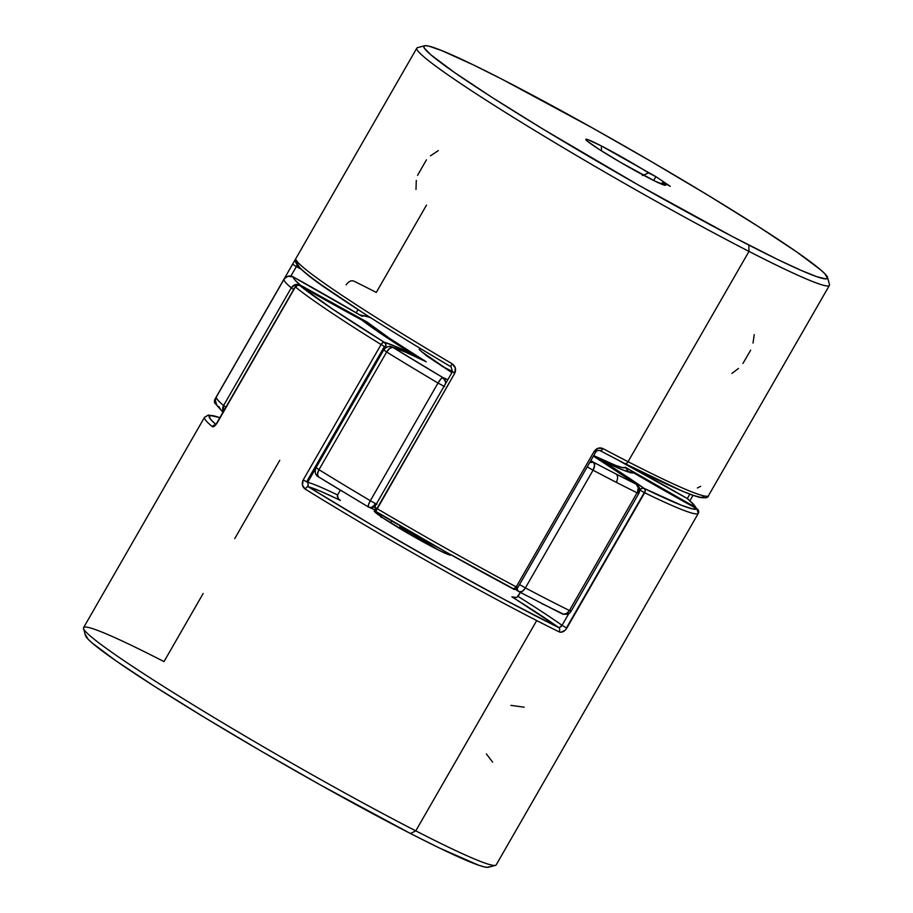 <?xml version="1.0" encoding="UTF-8"?>
<svg xmlns="http://www.w3.org/2000/svg" width="913" height="913" viewBox="0 0 913 913"><rect width="100%" height="100%" fill="white"/><g stroke="black" fill="none" stroke-linecap="round" stroke-linejoin="round"><path stroke-width="1.37" d="M223.057 412.299L216.666 405.155L215.354 400.271L216.255 397.121L283.932 279.435L216.255 397.132A237.973 13.752 29.9 0 0 223.582 405.566L291.258 287.869A237.973 13.752 -150.1 0 1 283.92 279.446A237.973 13.752 29.9 0 0 291.258 287.869L223.582 405.566L225.99 407.198L223.582 405.566L223.308 411.866A6.802 6.482 -49.5 0 1 223.582 405.566A237.973 13.752 -150.1 0 1 216.255 397.132A6.802 6.79 -178 0 0 215.354 400.362M216.769 404.664L215.582 402.291M444.015 386.325L438.012 383.038L370.336 500.723L438.012 383.038A237.973 13.752 -150.1 0 1 386.656 352.007L318.979 469.693A237.973 13.752 29.9 0 0 370.336 500.723L375.437 503.565L370.336 500.723L368.384 505.003L368.453 507.023C370.838 508.142 373.166 506.989 375.437 503.565L376.35 504.01M368.224 506.829L370.644 507.776L375.209 506.281M593.062 470.218A237.973 13.752 29.9 0 0 616.229 482.281A6.802 4.314 -62.8 0 0 616.013 473.984A231.172 13.353 -150.1 0 1 593.507 462.252A6.802 3.572 117.9 0 1 593.062 470.218L525.386 587.904A237.973 13.752 29.9 0 0 569.427 610.512L637.091 492.815A237.973 13.752 -150.1 0 1 616.229 482.281A237.973 13.752 -150.1 0 1 593.062 470.218L587.219 466.863L593.062 470.218L594.591 465.447L593.507 462.252A231.172 13.353 29.9 0 0 616.013 473.984A231.172 13.353 29.9 0 0 636.293 484.21L593.404 456.101A151.855 8.776 -150.1 0 1 636.293 484.21A231.172 13.353 -150.1 0 1 616.013 473.984A6.802 4.314 117.2 0 1 616.229 482.281A237.973 13.752 29.9 0 0 637.091 492.815A6.802 4.987 -63.7 0 0 636.293 484.21L638.267 487.862L637.468 492.107L569.427 610.512A237.973 13.752 -150.1 0 1 525.386 587.904L593.062 470.218M441.652 366.045A79.328 4.588 -150.1 0 1 448.374 369.445L447.998 370.107L448.374 369.445A79.328 4.588 -150.1 0 1 452.494 371.58M362.723 320.646A158.645 9.164 -150.1 0 1 367.916 322.746A158.645 9.164 29.9 0 0 362.723 320.646M561.849 613.673A6.802 4.987 -63.7 0 0 562.248 613.901A6.802 4.987 -63.7 0 0 569.427 610.512L566.836 613.319L563.709 614.266L541.569 603.436M342.809 491.685L318.557 476.883L317.45 474.235L318.979 469.693L386.656 352.007A237.973 13.752 29.9 0 0 438.012 383.038L444.563 386.576M220.512 409.469L218.766 406.399M694.61 507.502A6.802 2.123 -61.2 0 0 694.234 506.601A151.855 8.776 -150.1 0 1 625.416 467.308A151.855 8.776 -150.1 0 1 593.701 455.587L615.476 465.333L622.734 467.661L625.416 467.308L694.234 506.601L692.488 503.531L687.112 498.418L619.63 460.882M445.464 384.088L445.476 381.497L442.896 377.571A231.172 13.353 -150.1 0 1 393.001 347.419A151.855 8.776 -150.1 0 1 426.223 361.81A151.855 8.776 -150.1 0 1 367.106 322.072A151.855 8.776 -150.1 0 1 300.331 285.13A231.172 13.353 -150.1 0 1 293.21 276.936A151.855 8.776 -150.1 0 1 362.027 316.229A151.855 8.776 -150.1 0 1 370.655 317.713L364.709 315.875L362.027 316.229L293.21 276.936L294.956 280.017L300.331 285.13L367.106 322.072L389.337 338.187L426.223 361.81L405.6 352.156L393.001 347.419L442.896 377.571L447.827 379.705A151.855 8.776 -150.1 0 1 442.896 377.571A6.802 5.923 114 0 1 445.533 383.7M589.718 462.514A6.802 4.531 -57.1 0 1 593.507 462.252A151.855 8.776 -150.1 0 1 590.859 460.54L593.507 462.252L589.638 462.56M451.912 372.595L426.77 355.99L419.181 349.485L419.649 348.629L420.836 348.789M519.543 584.56L525.386 587.904L519.543 584.56M519.28 591.841L519.075 591.715A6.802 4.531 -57.1 0 1 518.744 591.521A6.802 4.531 -57.1 0 1 517.169 588.383L517.774 590.494L519.28 591.841L562.214 613.878C566.699 614.894 569.678 613.993 571.127 611.174L569.427 610.512L571.127 611.174L638.803 493.488L637.091 492.815L638.803 493.488L638.073 492.837A6.802 5.832 -54.6 0 0 636.897 484.598L593.416 456.089M524.975 588.577L525.386 587.904A6.802 3.572 117.9 0 1 519.303 591.852A6.802 3.572 117.9 0 1 519.075 591.715L522.133 591.453L524.975 588.577M638.803 493.488C640.447 490.007 639.796 487.028 636.84 484.563L636.293 484.21A6.802 5.832 -54.6 0 1 636.897 484.598M570.397 610.523L571.127 611.174M374.912 506.521A6.802 5.923 114 0 1 369.126 507.377M628.418 471.667L625.451 467.33L628.418 471.667M440.842 378.998L438.012 383.038A6.802 1.506 -59.3 0 1 442.896 377.571L440.842 378.998M376.886 504.261L375.437 503.565C373.166 506.989 370.838 508.142 368.453 507.023L369.503 507.525M383.882 349.919A6.802 6.642 104.5 0 1 393.001 347.419A6.802 3.218 121.7 0 0 386.656 352.007L383.722 349.919L386.656 352.007L389.908 348.23L393.001 347.419L391.814 346.872M368.361 506.989A6.802 1.506 -59.3 0 1 370.336 500.723A237.973 13.752 -150.1 0 1 318.979 469.693L316.046 467.604L318.979 469.693A6.802 3.218 121.7 0 0 318.352 476.769A6.802 3.218 121.7 0 0 318.557 476.883L317.507 476.107M688.208 499.183A6.802 6.482 130.5 0 0 687.112 498.418A231.172 13.353 -150.1 0 1 694.234 506.601A6.802 6.79 2 0 1 696.311 508.45L694.234 506.601L694.61 507.582M620.338 461.464A151.855 8.776 -150.1 0 1 687.112 498.418L688.151 499.137M620.566 461.579L687.112 498.407L693.287 503.919L696.79 508.701M293.838 289.615L291.258 287.869L293.838 289.615M295.31 284.628L291.258 287.869A6.802 6.482 -49.5 0 1 300.331 285.13L295.31 284.628M300.023 285.723L300.331 285.13M288.04 276.274L293.21 276.936A6.802 6.79 -178 0 0 283.92 279.446L286.18 277.096M293.21 276.936L293.21 276.936A6.802 2.123 118.8 0 0 293.084 276.856C290.174 275.03 287.116 275.886 283.932 279.435L216.255 397.121L215.354 400.271M492.632 762.127L486.355 753.91M510.915 705.372L524.21 707.198M215.799 424.374A234.573 13.547 -150.1 0 1 219.942 417.709L211.953 415.552L209.088 416.225L210.732 419.501L215.799 424.374M204.569 417.241A237.973 13.752 29.9 0 0 212.341 426.668A3.401 3.23 -49.9 0 1 215.274 424.899A3.401 3.23 130.1 0 0 212.341 426.668A237.973 13.752 -150.1 0 1 204.523 417.309L83.597 627.608A237.973 13.752 29.9 0 0 195.667 706.4A237.973 13.752 29.9 0 0 415.78 830.864L410.462 833.512A232.792 13.444 29.9 0 0 488.398 867.247L495.451 865.353A237.973 13.752 -150.1 0 1 415.78 830.864A237.973 13.752 29.9 0 0 496.193 864.862L617.211 654.313M381.063 344.555L303.23 479.896L306.62 481.813L384.441 346.472L381.063 344.555A237.973 13.752 -150.1 0 1 295.367 286.944L217.545 422.285L214.532 426.04L212.341 426.668C213.562 427.261 215.297 425.812 217.545 422.285L295.367 286.944A237.973 13.752 29.9 0 0 381.063 344.555L384.441 346.472L306.62 481.813L303.23 479.896L381.063 344.555A3.401 1.723 -58.1 0 1 384.339 342.329L395.306 346.301L412.756 354.244L382.33 334.58L361.925 320.075L299.875 285.541L332.48 308.993L384.339 342.329A3.401 3.321 104.3 0 1 385.514 346.963A158.645 9.164 -150.1 0 1 386.541 347.248A158.645 9.164 -150.1 0 0 385.514 346.963L384.441 346.472L385.514 346.963L385.868 344.384L384.339 342.329L382.718 342.683L381.063 344.555M617.416 654.039L698.24 513.46A3.401 3.39 -139.5 0 0 696.984 508.826L696.984 508.826A234.573 13.547 -150.1 0 1 644.167 488.421L641.85 488.307L639.899 489.984A158.645 9.164 -150.1 0 0 639.693 489.847A158.645 9.164 -150.1 0 1 639.899 489.984L644.281 492.575L566.448 627.916L562.066 625.337A158.645 9.164 29.9 0 0 518.048 596.44A158.645 9.164 -150.1 0 1 562.066 625.337L568.845 613.547L562.066 625.337L566.448 627.916L644.281 492.575L639.899 489.984A3.401 2.922 -54.5 0 1 644.167 488.421L681.806 505.403L692.385 508.872L696.984 508.826L633.702 472.877L623.659 470.275L601.918 460.609L644.167 488.421A162.046 9.358 29.9 0 0 601.918 460.609A162.046 9.358 29.9 0 0 633.702 472.877A162.046 9.358 29.9 0 0 696.984 508.826A3.401 1.061 -61.2 0 0 696.927 508.781A3.401 1.061 -61.2 0 0 696.87 508.758M536.707 620.566L415.78 830.864L536.707 620.566A237.973 13.752 -150.1 0 1 305.216 489.106L302.431 485.134L303.23 479.896C301.507 483.764 302.169 486.834 305.216 489.106A237.973 13.752 29.9 0 0 536.707 620.566A237.973 13.752 29.9 0 0 559.133 631.864A237.973 13.752 -150.1 0 1 536.707 620.566M561.004 632.241L559.133 631.864C561.883 632.857 564.451 631.602 566.836 628.098L565.158 630.255L561.004 632.241M644.658 492.758L566.836 628.098L644.658 492.758A237.973 13.752 29.9 0 0 698.24 513.46A237.973 13.752 -150.1 0 1 644.658 492.758L645.217 490.27L644.167 488.421A3.401 2.579 116 0 1 644.658 492.758L644.658 492.758M234.744 538.602L279.766 460.3M489.14 866.745L487.542 867.35L484.027 866.836L478.606 865.193L439.313 847.949L410.462 833.512L415.78 830.864A237.973 13.752 -150.1 0 1 201.02 709.663A237.973 13.752 -150.1 0 1 83.54 628.498A237.973 13.752 -150.1 0 1 164.009 661.605L203.154 593.518M512.707 597.262L558.71 627.562L504.113 599.385L439.358 563.857L371.614 524.895L308.423 486.834L320.429 491.194L339.796 500.073M375.357 511.006L374.273 510.903L374.387 511.485L381.657 517.089L410.542 534.813L440.865 551.212L450.018 555.081L450.828 555.024L450.44 554.282M399.826 527.063A40.8 2.362 -150.1 0 1 438.092 549.82A40.8 2.362 -150.1 0 0 399.826 527.063L400.328 525.808M83.54 628.498L85.457 635.551A232.792 13.444 29.9 0 0 200.381 714.947A232.792 13.444 29.9 0 0 410.462 833.512L320.486 785.009L261.244 751.171L204.238 717.298L154.4 686.302L115.997 660.852L92.35 643.14L88.139 639.248L85.491 634.695M518.048 596.44L520.364 592.411L516.758 597.513L511.873 596.862A155.256 8.97 29.9 0 1 558.71 627.562A3.401 2.511 116.2 0 1 559.133 631.864A3.401 2.511 -63.8 0 0 558.71 627.562A234.573 13.547 -150.1 0 1 308.423 486.834A3.401 1.643 121.7 0 0 305.216 489.106A3.401 1.643 -58.3 0 1 308.423 486.834L307.681 482.304L315.601 468.54L307.681 482.304L306.62 481.813L307.681 482.304A158.645 9.164 -150.1 0 1 337.593 494.983A158.645 9.164 29.9 0 0 307.681 482.304M340.344 490.213L337.593 494.983L340.344 490.213M384.305 349.063L385.514 346.963L384.305 349.063M631.591 472.42L633.702 472.877M632.732 472.455L630.404 472.877M598.768 459.718L601.918 460.609L598.768 459.718M630.689 472.717L631.362 472.5L630.632 472.42C626.626 471.736 616.914 467.73 601.507 460.392L601.918 460.609M696.984 508.826L698.571 510.881L698.24 513.46L617.93 653.172M698.24 513.46L696.939 508.792L633.542 472.786M559.224 627.642L562.066 625.337L560.73 626.957M512.627 597.228L515.08 597.798M412.756 354.244L415.13 356.481L412.756 354.244A162.046 9.358 29.9 0 0 384.339 342.329A234.573 13.547 -150.1 0 1 299.875 285.541A162.046 9.358 29.9 0 0 361.925 320.075A162.046 9.358 29.9 0 0 412.756 354.244L413.041 354.415C389.235 339.476 372.276 328.075 362.153 320.201M337.924 498.19L339.02 499.468L337.319 496.626L337.593 494.983L337.958 498.247M339.02 499.468L340.389 500.438A155.256 8.97 29.9 0 0 308.423 486.834L307.681 486.104M296.383 287.275L295.23 286.785C296.337 285.061 297.878 284.651 299.875 285.541A3.401 3.196 129.1 0 0 295.367 286.944L297.387 285.312L299.875 285.541L362.027 320.121M381.12 517.466L381.76 514.966L381.12 517.466M374.981 510.915A44.201 2.556 29.9 0 0 409.88 534.425A44.201 2.556 29.9 0 0 450.76 554.693M390.559 522.841L391.677 520.912L390.559 522.841M731.895 373.44L738.514 368.43M742.954 363.477L750.669 350.147M753.02 343.037L754.229 334.615M516.655 587.105L513.163 588.839A3.401 1.666 -62 0 0 513.266 588.896L513.254 588.896A3.401 1.666 -62 0 0 516.21 586.876L594.043 451.536L598.175 448.215L602.979 448.591A3.401 1.758 117.9 0 1 599.955 450.577A3.401 1.758 117.9 0 1 599.841 450.52A3.401 1.758 -62.1 0 0 599.955 450.577A3.401 1.758 -62.1 0 0 602.979 448.591A237.973 13.752 29.9 0 0 628.064 461.693A237.973 13.752 -150.1 0 1 602.979 448.591C599.521 447.13 596.543 448.112 594.043 451.536L595.63 452.243L594.043 451.536L516.21 586.876A237.973 13.752 -150.1 0 1 376.943 508.564A237.973 13.752 29.9 0 0 516.21 586.876L516.655 587.105M513.814 588.988L446.126 552.08L375.768 511.371L454.765 373.223L376.943 508.564L374.627 507.012L376.943 508.564A3.401 0.616 120.5 0 0 375.836 511.634M424.602 45.753L417.549 47.647A237.973 13.752 29.9 0 0 523.606 123.689A237.973 13.752 29.9 0 0 748.991 251.395L628.064 461.693A3.401 2.157 117.2 0 1 624.732 463.507A3.401 2.157 117.2 0 1 624.583 463.427A234.573 13.547 29.9 0 1 600.046 450.623A234.573 13.547 29.9 0 0 624.583 463.427A3.401 2.157 -62.8 0 0 624.732 463.507A3.401 2.157 -62.8 0 0 628.064 461.693L748.991 251.395L748.831 245.061A232.792 13.444 -150.1 0 1 528.353 120.139A232.792 13.444 -150.1 0 1 424.602 45.753A232.792 13.444 -150.1 0 1 502.538 79.488L473.687 65.051L441.641 50.546L428.973 46.164L425.458 45.65L423.86 46.255L424.214 47.978L430.719 54.7L454.366 72.412L492.769 97.862L542.607 128.859L639.18 185.476L732.557 236.615L777.682 259.497L800.701 270.202L816.975 276.753L825.911 278.91L827.509 278.305L824.861 273.752L820.65 269.86L797.003 252.148L758.6 226.698L708.762 195.702L651.756 161.829L592.514 127.991L502.538 79.488A232.792 13.444 -150.1 0 1 712.619 198.053A232.792 13.444 -150.1 0 1 827.543 277.449A232.792 13.444 -150.1 0 1 748.831 245.061L748.991 251.395A237.973 13.752 -150.1 0 1 528.878 126.918A237.973 13.752 -150.1 0 1 416.807 48.138L295.789 258.687A237.973 13.752 29.9 0 0 452.015 363.716L455.313 367.882L454.765 373.223C456.42 369.32 455.496 366.159 452.015 363.716A237.973 13.752 -150.1 0 1 295.789 258.687L214.76 399.54L214.429 402.119L216.016 404.174M663.066 182.611A45.981 2.659 -150.1 0 1 665.394 185.293A45.981 2.659 -150.1 0 1 650.01 178.628A45.981 2.659 -150.1 0 1 608.515 155.21A45.981 2.659 -150.1 0 1 585.815 139.529A45.981 2.659 -150.1 0 1 601.359 145.932L601.484 150.862L601.359 145.932L655.876 176.643L670.268 186.309L663.066 182.611L665.269 185.316L654.701 180.991L620.532 162.366L599.43 149.561L587.185 141.036L585.895 139.7L587.904 139.666L601.359 145.932A45.981 2.659 -150.1 0 1 648.687 172.945L642.353 175.501L648.687 172.945L655.876 176.643L653.674 180.477L655.876 176.643L670.268 186.309L663.066 182.611L660.441 183.684L663.066 182.611M294.933 260.068L295.584 258.961M346.164 284.902C348.549 281.398 351.117 280.143 353.867 281.136A237.973 13.752 -150.1 0 1 376.293 292.434L426.485 205.14M708.431 495.759A237.973 13.752 -150.1 0 1 628.064 461.693A237.973 13.752 29.9 0 0 708.477 495.691L829.403 285.392A237.973 13.752 -150.1 0 1 748.991 251.395A237.973 13.752 29.9 0 0 829.461 284.502L827.543 277.449M295.39 259.783A3.401 3.39 11 0 1 295.789 258.687A3.401 3.39 -169 0 0 295.39 259.783A3.401 3.39 11 0 0 297.045 263.321L299.43 267.292M320.828 284.491L362.164 312.269M418.85 347.579L451.033 366.843L452.449 371.671L454.765 373.223L452.871 371.796M624.583 463.427L682.114 491.023L693.732 495.519L701.047 497.448L703.912 496.775M438.32 150.599L430.434 155.849M426.439 159.832L417.572 175.342M416.294 180.466L415.997 189.436M689.817 494.161L687.318 498.521L689.817 494.161M356.23 312.794L358.044 309.633L356.23 312.794M297.124 264.907L296.36 266.585L292.582 264.199L296.36 266.585L290.882 276.114L296.36 266.585A158.645 9.164 -150.1 0 1 301.37 269.346A158.645 9.164 29.9 0 0 296.36 266.585L296.839 265.637M215.365 400.031L214.76 399.54L215.365 400.031M292.582 264.199L214.76 399.54C214.133 402.017 214.566 403.58 216.061 404.208L216.21 404.299M297.045 263.321A234.573 13.547 29.9 0 0 451.033 366.843C402.987 338.381 364.287 314.209 334.888 294.306C307.327 276.194 294.169 264.679 295.401 259.737L295.401 259.737M450.988 366.832A3.401 0.719 -59.4 0 1 452.015 363.716A3.401 0.719 120.6 0 0 450.988 366.832M375.038 510.824L375.768 511.371M513.163 588.839A234.573 13.547 29.9 0 1 375.882 511.645L375.049 507.149M697.384 487.999L700.659 486.332M516.884 586.899L517.797 587.584C515.389 589.513 513.882 589.958 513.3 588.919M374.296 509.614L368.373 506.989L318.375 476.78C315.247 475.068 314.471 472.01 316.046 467.604L383.722 349.919C384.556 347.921 389.383 345.411 391.312 346.723C397.714 348.435 409.07 353.32 425.401 361.377M518.767 591.544L515.263 589.273M620.76 461.681L620.075 461.111M293.096 276.867L361.674 316.012M359.596 314.78L370.233 317.45M451.924 372.584L421.407 351.551M219.976 417.663L208.404 415.05L204.523 417.309M295.23 286.785L215.616 425.002M448.694 554.682L449.048 554.693C449.493 554.773 448.888 555.309 435.022 548.257L413.327 536.399C393.469 525.215 375.266 513.095 375.38 512.341L375.563 512.627M708.477 495.691C708.317 497.836 705.156 498.35 698.993 497.208L692.202 495.051C678.279 489.961 655.785 479.439 624.72 463.507L599.944 450.577C598.026 450.166 596.588 450.714 595.63 452.243L517.797 587.584M374.627 507.012L452.449 371.671M693.024 495.337L689.943 500.701M375.848 511.634C423.78 539.834 469.579 565.592 513.254 588.896"/></g></svg>
